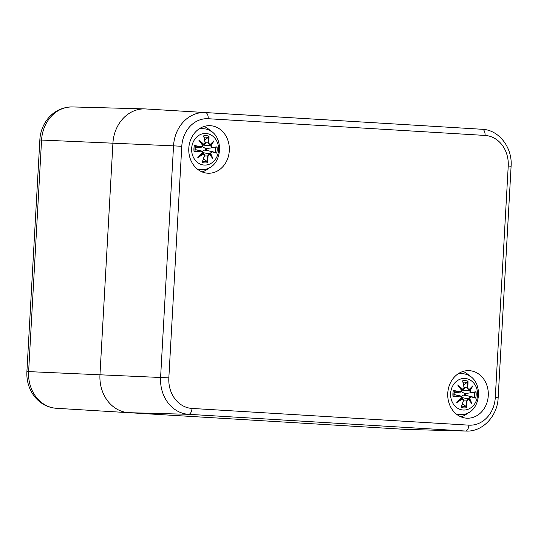 <?xml version="1.0" encoding="UTF-8"?>
<svg xmlns="http://www.w3.org/2000/svg" width="538" height="538" viewBox="0 0 538 538"><rect width="100%" height="100%" fill="white"/><g stroke="black" fill="none" stroke-linecap="round" stroke-linejoin="round"><path stroke-width="0.81" d="M407.327 429.445A36.147 30.821 -87.5 0 1 405.591 429.398L128.716 412.68A36.147 30.821 -87.5 0 1 128.71 412.68A36.147 30.821 -87.5 0 1 99.967 374.737L112.919 143.175A36.147 30.821 -87.5 0 1 144.83 108.905A36.147 30.821 -87.5 0 1 145.697 108.945L422.572 125.663A36.147 30.821 -87.5 0 1 422.586 125.663A36.147 30.821 92.5 0 0 422.579 125.663L145.697 108.945A36.147 30.821 92.5 0 0 112.919 143.175L99.967 374.737A36.147 30.821 92.5 0 0 128.716 412.68L405.591 429.398A36.147 30.821 92.5 0 0 406.459 429.438L466.264 431.066C482.734 431.913 497.549 415.941 498.154 397.777L495.283 397.575A29.119 24.829 -87.5 0 1 468.874 425.155A6.026 3.147 93.5 0 1 465.417 431.032A35.145 29.967 92.5 0 0 466.264 431.066M211.279 131.675A23.793 20.289 92.5 0 0 204.077 126.477M202.08 171.911A23.793 20.289 92.5 0 0 209.712 167.358M229.302 150.68A23.793 20.289 -87.5 0 1 208.004 173.229A23.793 20.289 -87.5 0 1 188.784 148.562A23.793 20.289 -87.5 0 1 210.096 125.684A23.793 20.289 -87.5 0 1 229.302 150.68M470.246 376.64A23.793 20.289 92.5 0 0 463.043 371.442M461.046 416.876A23.793 20.289 92.5 0 0 468.679 412.33M488.269 395.645A23.793 20.289 -87.5 0 1 466.971 418.194A23.793 20.289 -87.5 0 1 447.75 393.527A23.793 20.289 -87.5 0 1 469.062 370.648A23.793 20.289 -87.5 0 1 488.269 395.645M208.199 118.723L485.068 135.441A6.026 3.147 -86.5 0 0 482.29 129.288L422.579 125.663A36.147 30.821 92.5 0 0 422.572 125.663L205.415 112.57A35.145 29.967 92.5 0 0 173.539 145.852L181.783 146.302A29.119 24.829 -87.5 0 1 208.199 118.723A6.026 3.147 -86.5 0 0 205.415 112.57L145.697 108.945M464.543 393.587A9.94 8.473 -87.5 0 1 464.469 395.127M464.96 378.456A15.81 13.484 -87.5 0 1 475.289 402.848A15.81 13.484 -87.5 0 1 451.981 401.435A15.81 13.484 -87.5 0 1 464.96 378.456M462.545 403.682L465.747 406.203L466.493 407.696A39.086 23 -98.6 0 0 466.977 400.965L468.302 399.216A38.79 7.297 43.1 0 1 471.786 403.567A38.79 21.211 -135.5 0 0 469.418 398.053L470.952 396.809A39.086 0.854 14.2 0 1 475.666 398.12A13.658 11.648 -87.5 0 0 476.016 391.785L471.194 392.478L469.808 391.059A38.79 20.848 -37.7 0 0 472.774 385.894A38.79 6.873 143.4 0 1 468.827 389.768L467.71 387.878A39.086 22.899 -74.4 0 0 467.973 381.166L467.071 382.565L463.628 384.757M467.973 381.166A13.658 11.648 -87.5 0 0 462.572 380.843L462.895 381.637L462.572 380.843A39.086 17.189 82.5 0 1 464.018 387.656L462.868 389.404A38.79 18.783 -145.9 0 0 457.704 384.986A38.79 9.724 52.5 0 1 461.752 390.575L460.037 391.805A39.086 6.658 -171 0 0 453.406 390.42A13.658 11.648 -87.5 0 0 453.05 396.748A39.086 6.1 -2.6 0 0 459.795 396.136L461.362 397.569A38.79 9.368 134.1 0 1 456.715 402.659A38.79 18.359 -27.5 0 0 462.337 398.86L463.285 400.743A39.086 17.088 104.3 0 1 461.093 407.367L461.496 406.614L461.093 407.367A13.658 11.648 -87.5 0 0 466.493 407.696M464.018 387.656L464.139 387.663A38.783 17.055 -97.5 0 0 462.895 381.637M462.868 389.404L461.51 389.895M461.47 389.842L462.64 389.747L464.139 387.663M457.704 384.986L461.752 390.575M460.037 391.805L461.927 390.514A38.487 9.65 -127.5 0 0 459.163 386.634M453.406 390.42L454.038 390.877A38.783 6.611 9 0 1 459.882 392.115L453.964 392.948M459.795 396.136L459.674 395.82A38.783 6.053 177.4 0 1 453.736 396.371L453.05 396.748M461.362 397.569L459.674 395.82L453.89 394.623M461.537 397.629C461.752 396.997 461.301 396.405 460.185 395.847L459.674 395.82M456.715 402.659L458.349 401.187A38.487 9.294 -45.9 0 0 461.53 397.649L458.349 401.187M463.285 400.743L462.337 398.86M461.496 406.614A38.783 16.96 -75.7 0 0 463.406 400.77C463.81 399.808 463.413 399.061 462.25 398.517L460.972 398.295M453.998 396.217L453.998 396.217A12.112 10.33 -87.5 0 1 454.287 391.072L454.287 391.072M466.977 400.965L466.567 400.945A38.783 22.818 81.4 0 1 466.177 406.903M471.786 403.567L470.75 401.933A38.487 7.243 -136.9 0 0 468.262 398.88L466.567 400.945L463.406 400.877M468.295 398.914L470.75 401.933A38.487 21.043 44.5 0 0 469.008 398.1L469.418 398.053M470.952 396.809L469.008 398.1M470.831 396.493L470.837 396.493A38.783 0.847 -165.8 0 1 475.034 397.656L475.666 398.12M468.235 398.866L461.537 397.495M467.132 398.597L468.968 398.1M471.194 392.478L476.016 391.785M469.808 391.059L471.039 392.787L475.343 392.162M471.019 392.787L464.751 393.567L461.382 391.698M467.71 387.878L467.3 387.851L468.753 390.104A38.487 6.819 -36.6 0 0 471.564 387.387L468.793 390.077M469.405 390.971A38.487 20.693 142.3 0 0 471.55 387.407L472.774 385.894M469.371 390.965L466.964 390.38L468.726 390.117M467.791 390.279L461.342 390.931M470.999 392.794L464.751 393.567M465.363 393.493A7.29 6.214 -87.5 0 1 465.262 395.295M461.174 396.479L463.413 395.08L470.716 396.472M205.577 148.623A9.94 8.473 -87.5 0 1 205.496 150.163M205.993 133.491A15.81 13.484 -87.5 0 1 216.323 157.876A15.81 13.484 -87.5 0 1 193.014 156.471A15.81 13.484 -87.5 0 1 205.993 133.491M203.579 158.717L206.78 161.239L207.527 162.725A39.086 23 -98.6 0 0 208.011 156L209.336 154.251A38.79 7.297 43.1 0 1 212.819 158.602A38.79 21.211 -135.5 0 0 210.452 153.088L211.985 151.844A39.086 0.854 14.2 0 1 216.693 153.148A13.658 11.648 -87.5 0 0 217.049 146.82L212.228 147.513L210.842 146.094A38.79 20.848 -37.7 0 0 213.801 140.929A38.79 6.873 143.4 0 1 209.86 144.803L208.744 142.913A39.086 22.899 -74.4 0 0 209.006 136.201L208.105 137.6L204.662 139.793M209.006 136.201A13.658 11.648 -87.5 0 0 203.606 135.872L203.929 136.672L203.606 135.872A39.086 17.189 82.5 0 1 205.052 142.684L203.902 144.44A38.79 18.783 -145.9 0 0 198.737 140.021A38.79 9.724 52.5 0 1 202.786 145.61L201.071 146.84A39.086 6.658 -171 0 0 194.433 145.448A13.658 11.648 -87.5 0 0 194.084 151.783A39.086 6.1 -2.6 0 0 200.829 151.171L202.396 152.604A38.79 9.368 134.1 0 1 197.749 157.695A38.79 18.359 -27.5 0 0 203.371 153.895L204.319 155.778A39.086 17.088 104.3 0 1 202.127 162.402L202.53 161.649L202.127 162.402A13.658 11.648 -87.5 0 0 207.527 162.725M205.052 142.684L205.173 142.698A38.783 17.055 -97.5 0 0 203.929 136.672M203.902 144.44L202.544 144.93M202.503 144.877L203.673 144.783L205.173 142.698M198.737 140.021L202.96 145.542M201.071 146.84L202.786 145.61M194.433 145.448L195.072 145.912A38.783 6.611 9 0 1 200.909 147.15L194.998 147.984M200.829 151.171L200.708 150.855A38.783 6.053 177.4 0 1 194.769 151.407L194.084 151.783M202.396 152.604L200.708 150.855L194.924 149.658M202.57 152.664C202.786 152.032 202.335 151.44 201.219 150.882L200.708 150.855M197.749 157.695L199.383 156.222A38.487 9.294 -45.9 0 0 202.557 152.684L199.383 156.222M204.319 155.778L203.371 153.895M202.046 153.283L203.283 153.552L202.006 153.33M195.032 151.252L195.032 151.252A12.112 10.33 -87.5 0 1 195.314 146.107L195.032 151.265M208.011 156L207.601 155.98A38.783 22.818 81.4 0 1 207.211 161.931M212.819 158.602L211.784 156.968A38.487 7.243 -136.9 0 0 209.295 153.915L207.601 155.98L204.44 155.912M209.329 153.949L211.784 156.968M211.985 151.844L210.452 153.088M211.864 151.528L216.693 153.148M209.269 153.902L202.57 152.53M208.166 153.626L210.002 153.135M212.228 147.513L217.049 146.82M210.842 146.094L212.073 147.822L216.377 147.197M205.785 148.602L212.073 147.822L205.785 148.602L202.416 146.733M208.744 142.913L208.334 142.886L209.786 145.139A38.487 6.819 -36.6 0 0 212.597 142.415L209.827 145.112M212.597 142.415L213.801 140.929M210.398 146L207.998 145.415L209.759 145.146M208.825 145.314L202.375 145.966M206.397 148.528A7.29 6.214 -87.5 0 1 206.296 150.331M202.207 151.514L204.447 150.115L211.75 151.501M72.408 106.934C52.832 106.988 40.585 123.458 39.846 140.001L41.567 140.055A34.936 29.785 -87.5 0 1 72.408 106.934L144.83 108.905M39.846 140.001L26.9 371.563L28.622 371.61L41.567 140.055L173.539 145.852L160.593 377.414A35.145 29.967 92.5 0 0 188.549 414.307L465.417 431.032L405.591 429.398M128.696 412.68L56.403 408.288A34.936 29.785 -87.5 0 1 56.396 408.288A34.936 29.785 -87.5 0 1 28.622 371.61L168.838 377.858L181.783 146.302M485.068 135.441A29.119 24.829 -87.5 0 1 508.228 166.013L511.1 166.215C512.566 147.748 499.089 129.893 482.297 129.288A35.145 29.967 92.5 0 0 482.29 129.288M508.228 166.013L495.283 397.575M468.874 425.155L191.999 408.436A6.026 3.147 93.5 0 1 188.549 414.307L128.716 412.68L56.396 408.288C49.758 407.817 43.874 405.37 38.736 400.951C35.266 397.912 32.515 394.26 30.471 389.996C27.754 384.213 26.557 378.066 26.9 371.563M191.999 408.436A29.119 24.829 -87.5 0 1 168.838 377.858M461.476 373.634A20.484 17.465 92.5 0 0 461.234 373.621A20.484 17.465 92.5 0 0 458.134 373.809M456.365 414.085A20.484 17.465 92.5 0 0 459.439 414.542L456.802 414.428M459.19 386.661A38.487 18.642 34.1 0 1 462.673 389.741M462.182 398.51A38.487 18.218 152.5 0 1 458.376 401.166M467.576 381.919A38.783 22.724 105.6 0 1 467.3 387.851L464.166 387.629M463.07 382.236A12.112 10.33 -87.5 0 1 467.071 382.565M465.747 406.203A12.112 10.33 -87.5 0 1 461.738 406.049M474.435 392.296A12.112 10.33 -87.5 0 1 474.153 397.407M459.882 392.115L453.978 392.794M202.51 128.669A20.484 17.465 92.5 0 0 202.268 128.656A20.484 17.465 92.5 0 0 199.168 128.844M197.399 169.12A20.484 17.465 92.5 0 0 200.472 169.578L197.836 169.463M200.223 141.696A38.487 18.642 34.1 0 1 203.707 144.769M201.474 147.177C202.597 146.753 203.095 146.215 202.967 145.569A38.487 9.65 -127.5 0 0 200.197 141.669M202.53 161.649A38.783 16.96 -75.7 0 0 204.44 155.805M203.216 153.545A38.487 18.218 152.5 0 1 199.41 156.202M216.068 152.691A38.783 0.847 -165.8 0 0 211.878 151.534M210.035 153.135A38.487 21.043 44.5 0 1 211.77 156.941M208.609 136.955A38.783 22.724 105.6 0 1 208.334 142.886L205.2 142.664L203.895 136.403M212.584 142.442A38.487 20.693 142.3 0 1 210.439 146M204.104 137.271A12.112 10.33 -87.5 0 1 208.105 137.6M206.78 161.239A12.112 10.33 -87.5 0 1 202.772 161.084M215.469 147.331A12.112 10.33 -87.5 0 1 215.187 152.442M200.909 147.15L195.012 147.829M511.1 166.215L498.154 397.777M459.439 414.542C483.346 416.499 485.478 374.172 461.517 373.634L458.598 373.506M462.781 389.734C464.213 388.826 464.677 388.133 464.173 387.649L462.862 381.368M461.934 390.534C462.061 391.18 461.564 391.718 460.441 392.141M461.436 406.876L463.433 400.77M460.192 395.847L453.884 394.495M475.047 397.663L470.837 396.493M467.428 398.658L466.19 398.389M454.005 396.237L454.294 391.052M462.25 398.517L461.012 398.255M470.77 396.479L464.576 395.148M200.472 169.578C224.373 171.528 226.511 129.207 202.55 128.669L199.632 128.542M205.2 142.684C205.711 143.169 205.247 143.861 203.815 144.769M203.277 153.552C204.447 154.097 204.844 154.843 204.467 155.805L202.47 161.904M201.225 150.882L194.917 149.524M208.462 153.693L207.224 153.424M211.804 151.514L205.603 150.183"/></g></svg>
